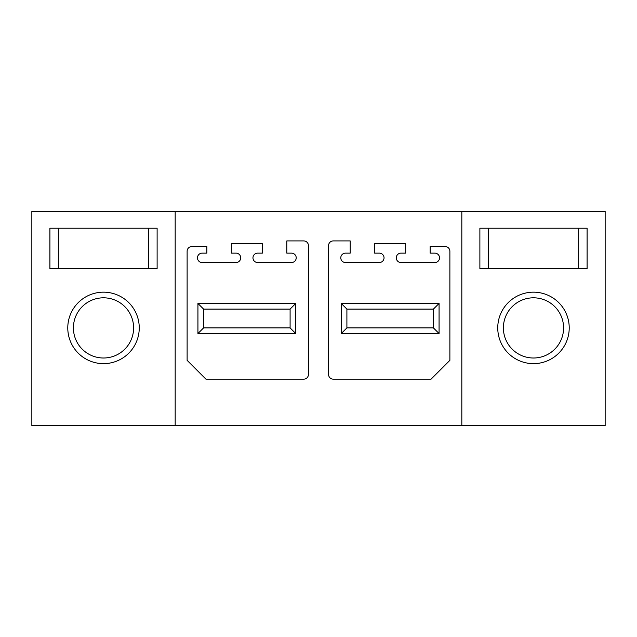 <?xml version="1.0" encoding="UTF-8"?>
<svg xmlns="http://www.w3.org/2000/svg" width="637" height="637" viewBox="0 0 637 637"><rect width="100%" height="100%" fill="white"/><g stroke="black" fill="none" stroke-linecap="round" stroke-linejoin="round"><path stroke-width="0.96" d="M175.175 425.715L31.85 425.715L31.85 211.285L175.175 211.285L175.175 425.715L605.15 425.715L605.15 211.285L175.175 211.285M49.909 268.655L49.909 228.213L49.909 268.655L157.116 268.655L157.116 228.213L157.116 268.655M157.116 228.213L49.909 228.213M139.248 327.904A35.736 35.736 0 0 0 103.513 292.168A35.736 35.736 0 0 0 67.777 327.904A35.736 35.736 0 0 0 103.513 363.639A35.736 35.736 0 0 0 139.248 327.904M133.611 327.904A30.098 30.098 0 0 0 103.513 297.813A30.098 30.098 0 0 0 73.414 327.904A30.098 30.098 0 0 0 103.513 358.002A30.098 30.098 0 0 0 133.611 327.904M461.825 211.285L461.825 425.715M587.091 268.655L587.091 228.213L587.091 268.655L479.884 268.655L479.884 228.213L479.884 268.655M587.091 228.213L479.884 228.213M497.752 327.904A35.736 35.736 0 0 0 533.487 363.639A35.736 35.736 0 0 0 569.223 327.904A35.736 35.736 0 0 0 533.487 292.168A35.736 35.736 0 0 0 497.752 327.904M503.389 327.904A30.098 30.098 0 0 1 533.487 297.813A30.098 30.098 0 0 1 563.586 327.904A30.098 30.098 0 0 1 533.487 358.002A30.098 30.098 0 0 1 503.389 327.904M205.926 379.158L187.119 360.351L187.119 251.257A4.706 4.706 0 0 1 191.825 246.559L206.866 246.559L206.866 253.136L202.168 253.136A4.706 4.706 0 0 0 197.462 257.842A4.706 4.706 0 0 0 202.168 262.54L236.024 262.54A4.706 4.706 0 0 0 240.722 257.842A4.706 4.706 0 0 0 236.024 253.136L231.319 253.136L231.319 243.732L262.356 243.732L262.356 253.136L257.651 253.136A4.706 4.706 0 0 0 252.953 257.842A4.706 4.706 0 0 0 257.651 262.54L291.507 262.54A4.706 4.706 0 0 0 296.213 257.842A4.706 4.706 0 0 0 291.507 253.136L286.809 253.136L286.809 240.913L303.73 240.913A4.706 4.706 0 0 1 308.435 245.611L308.435 374.452A4.706 4.706 0 0 1 303.738 379.158L205.926 379.158M197.932 333.549L295.743 333.549L295.743 303.451L197.932 303.451L197.932 333.549L203.577 327.904L203.577 309.096L290.098 309.096L290.098 327.904L203.577 327.904M431.074 379.158L449.881 360.351L449.881 251.257A4.706 4.706 0 0 0 445.175 246.559L430.134 246.559L430.134 253.136L434.832 253.136A4.706 4.706 0 0 1 439.538 257.842A4.706 4.706 0 0 1 434.832 262.54L400.976 262.54A4.706 4.706 0 0 1 396.278 257.842A4.706 4.706 0 0 1 400.976 253.136L405.681 253.136L405.681 243.732L374.644 243.732L374.644 253.136L379.349 253.136A4.706 4.706 0 0 1 384.047 257.842A4.706 4.706 0 0 1 379.349 262.54L345.493 262.54A4.706 4.706 0 0 1 340.787 257.842A4.706 4.706 0 0 1 345.493 253.136L350.191 253.136L350.191 240.913L333.27 240.913A4.706 4.706 0 0 0 328.565 245.611L328.565 374.452A4.706 4.706 0 0 0 333.262 379.158L431.074 379.158M341.257 333.549L439.068 333.549L439.068 303.451L341.257 303.451L341.257 333.549L346.902 327.904L346.902 309.096L433.423 309.096L433.423 327.904L346.902 327.904M295.743 303.451L290.098 309.096M295.743 333.549L290.098 327.904M197.932 303.451L203.577 309.096M439.068 303.451L433.423 309.096M439.068 333.549L433.423 327.904M341.257 303.451L346.902 309.096M58.325 268.655L58.325 228.213M148.7 268.655L148.7 228.213M578.675 228.213L578.675 268.655M488.3 228.213L488.3 268.655"/></g></svg>
